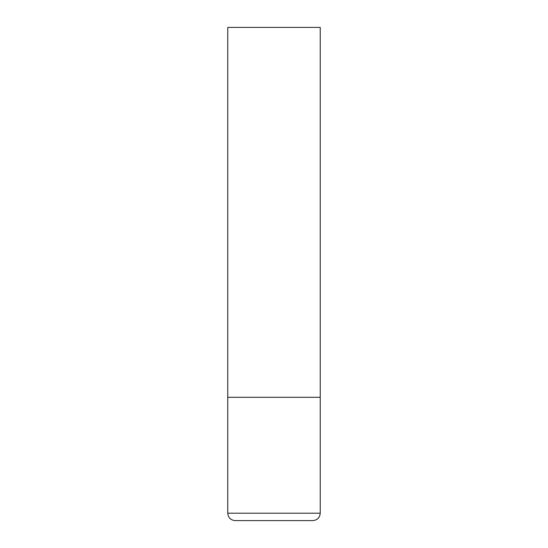 <?xml version="1.0" encoding="UTF-8"?>
<svg xmlns="http://www.w3.org/2000/svg" width="548" height="548" viewBox="0 0 548 548"><rect width="100%" height="100%" fill="white"/><g stroke="black" fill="none" stroke-linecap="round" stroke-linejoin="round"><path stroke-width="0.82" d="M227.763 513.202L320.238 513.202L320.238 397.3L227.763 397.3L320.238 397.3L320.238 27.4L227.763 27.4L227.763 513.202C228.201 517.696 230.667 520.162 235.161 520.6L312.84 520.6L235.161 520.6M320.238 513.202C319.799 517.696 317.333 520.162 312.84 520.6"/></g></svg>
